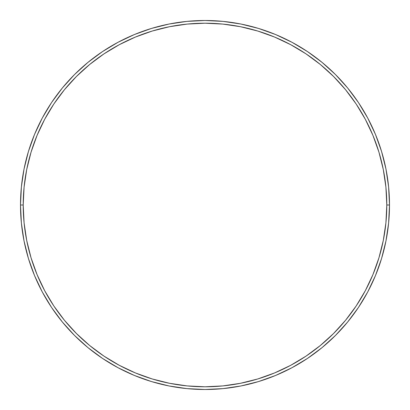 <?xml version="1.0" encoding="UTF-8"?>
<svg xmlns="http://www.w3.org/2000/svg" width="410" height="410" viewBox="0 0 410 410"><rect width="100%" height="100%" fill="white"/><g stroke="black" fill="none" stroke-linecap="round" stroke-linejoin="round"><path stroke-width="0.61" d="M20.5 205L23.211 205A181.789 181.789 0 0 1 205 23.211A181.789 181.789 0 0 1 386.789 205L389.5 205A184.5 184.5 0 0 0 205 20.5A184.5 184.5 0 0 0 20.5 205A184.5 184.5 0 0 1 205 20.5A184.5 184.5 0 0 1 389.5 205A184.5 184.5 0 0 1 205 389.5A184.5 184.5 0 0 1 20.5 205L21.387 186.914L24.046 169.007L28.444 151.444L34.542 134.393L42.286 118.029L51.593 102.495L62.381 87.955L74.538 74.538L87.955 62.381L102.495 51.593L118.029 42.286L134.393 34.542L151.444 28.444L169.007 24.046L186.914 21.387L205 20.5L223.086 21.387L240.993 24.046L258.556 28.444L275.607 34.542L291.971 42.286L307.505 51.593L322.045 62.381L335.462 74.538L347.618 87.955L358.407 102.495L367.714 118.029L375.457 134.393L381.556 151.444L385.953 169.007L388.613 186.914L389.5 205L388.613 223.086L385.953 240.993L381.556 258.556L375.457 275.607L367.714 291.971L358.407 307.505L347.618 322.045L335.462 335.462L322.045 347.618L307.505 358.407L291.971 367.714L275.607 375.457L258.556 381.556L240.993 385.953L223.086 388.613L205 389.5L186.914 388.613L169.007 385.953L151.444 381.556L134.393 375.457L118.029 367.714L102.495 358.407L87.955 347.618L74.538 335.462L62.381 322.045L51.593 307.505L42.286 291.971L34.542 275.607L28.444 258.556L24.046 240.993L21.387 223.086L20.5 205A184.5 184.5 0 0 0 205 389.5A184.5 184.5 0 0 0 389.5 205L386.789 205L385.912 187.18L383.294 169.535L378.958 152.228L372.951 135.433L365.32 119.305L356.152 104.007L345.522 89.677L333.54 76.46L320.323 64.478L305.993 53.848L290.695 44.68L274.567 37.049L257.772 31.042L240.465 26.706L222.82 24.087L205 23.211L187.18 24.087L169.535 26.706L152.228 31.042L135.433 37.049L119.305 44.68L104.007 53.848L89.677 64.478L76.46 76.46L64.478 89.677L53.848 104.007L44.68 119.305L37.049 135.433L31.042 152.228L26.706 169.535L24.087 187.18L23.211 205L24.087 222.82L26.706 240.465L31.042 257.772L37.049 274.567L44.68 290.695L53.848 305.993L64.478 320.323L76.46 333.54L89.677 345.522L104.007 356.152L119.305 365.32L135.433 372.951L152.228 378.958L169.535 383.294L187.18 385.912L205 386.789L222.82 385.912L240.465 383.294L257.772 378.958L274.567 372.951L290.695 365.32L305.993 356.152L320.323 345.522L333.54 333.54L345.522 320.323L356.152 305.993L365.32 290.695L372.951 274.567L378.958 257.772L383.294 240.465L385.912 222.82L386.789 205A181.789 181.789 0 0 1 205 386.789A181.789 181.789 0 0 1 23.211 205L20.5 205"/></g></svg>
